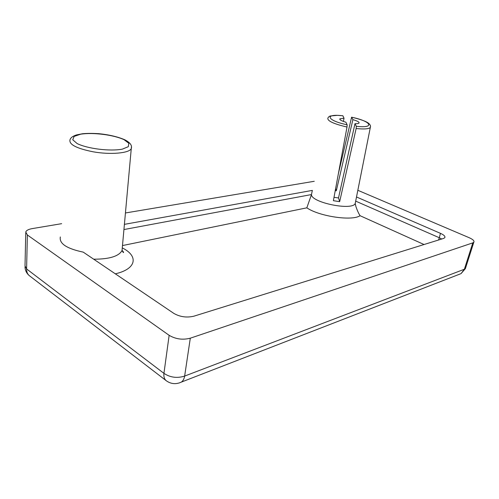 <?xml version="1.0" encoding="UTF-8"?>
<svg xmlns="http://www.w3.org/2000/svg" width="499" height="499" viewBox="0 0 499 499"><rect width="100%" height="100%" fill="white"/><g stroke="black" fill="none" stroke-linecap="round" stroke-linejoin="round"><path stroke-width="0.75" d="M355.681 201.128L439.307 237.736L440.455 233.345C444.016 234.967 445.457 236.42 444.796 237.705L443.574 238.441L193.874 316.191C186.732 317.857 180.064 316.934 173.87 313.422L83.246 252.132C66.691 248.633 59.057 243.574 60.335 236.95M344.017 118.194L342.888 115.799C324.207 113.404 326.533 120.521 347.129 124.787L345.913 122.218C341.459 120.92 339.445 119.785 339.875 118.818L344.017 118.194L343.399 121.425M335.621 188.61L336.307 190.818L335.259 190.581M336.307 190.818L352.893 119.648C357.353 120.926 359.399 122.062 359.024 123.053C358.575 123.559 357.228 123.771 354.976 123.696L338.509 197.935L339.663 201.658L356.143 128.524L356.311 126.284L354.976 123.696M334.006 197.342L338.509 197.935M355.163 203.598L355.993 206.823C357.34 210.647 358.694 213.609 360.053 215.699C352.25 221.263 319.341 216.447 306.829 207.834L122.492 245.564M124.407 224.357L312.355 190.393L311.438 194.704L306.829 207.834M347.129 124.787L347.011 127.033C333.582 123.871 327.201 120.889 327.868 118.088C328.629 116.81 329.508 116.105 330.506 115.961L337.355 115.344L342.807 115.743M347.011 127.033L333.388 200.692L339.663 201.658M338.372 173.746L351.595 117.19M352.893 119.648L351.645 117.234C370.957 121.076 375.828 128.561 356.311 126.284M169.142 335.316C175.667 339.164 182.715 340.125 190.3 338.191L184.649 376.078C177.164 378.442 170.259 377.537 163.94 373.358L169.142 335.316L27.364 234.979L26.597 268.942L25.019 265.867L25.742 232.952M465.636 267.844L465.392 268.605L464.376 269.242L472.803 242.87L190.3 338.191M472.803 242.87L473.819 242.246C474.549 240.942 473.015 239.433 469.21 237.717L357.833 190.294M27.364 234.979L25.761 232.004C26.353 230.407 28.493 229.278 32.173 228.617L61.651 223.671M125.442 212.967L314.264 181.287M440.455 233.345L356.504 196.98M458.818 274.494L461.051 273.627L465.386 268.605L473.819 242.246M93.693 259.199C109.368 259.193 118.818 256.305 122.037 250.535L131.262 148.633C132.335 145.496 130.17 142.539 124.769 139.77C117.689 136.732 109.019 134.699 98.758 133.67C92.178 133.295 86.776 133.32 82.547 133.744L76.671 134.873C72.792 136.084 70.559 137.749 69.985 139.87C68.924 144.492 76.603 148.459 93.007 151.777C110.485 154.946 129.328 153.199 131.262 148.633L131.468 146.65M124.014 139.658L128.829 143.3L128.299 146.694L122.292 149.157C110.048 151.503 87.562 148.752 77.127 143.556L72.748 139.757L74.114 136.42L80.719 134.181C93.301 132.254 113.616 134.855 124.014 139.658M122.055 250.386C123.484 251.852 123.895 252.588 123.297 252.575L122.037 250.535L122.311 247.573M311.438 194.704C311.632 202.663 352.288 210.89 355.207 203.53L355.494 202.07M122.374 247.953C138.653 256.018 136.689 268.955 115.325 273.826M370.507 126.503L370.314 127.495C368.78 128.992 364.052 129.335 356.143 128.524M123.939 229.552L311.47 194.56M424.031 244.522L360.053 215.699M166.017 380.537L29.84 276.053C27.62 274.45 26.541 272.08 26.597 268.942L163.94 373.358C163.591 376.938 164.47 379.471 166.579 380.968C171.219 384.111 176.159 384.48 181.405 382.078L179.228 382.964M184.649 376.078L464.376 269.242L461.051 273.627L181.405 382.078C183.058 380.874 184.143 378.872 184.649 376.078M438.565 240L439.307 237.736L441.734 239.015M339.875 118.818L339.775 119.236M355.993 206.823L355.207 203.53L370.314 127.495C370.838 126.185 370.352 124.856 368.842 123.503C366.603 121.5 360.864 119.392 351.627 117.19M24.994 266.859C25.125 270.333 26.522 273.227 29.185 275.542"/></g></svg>
